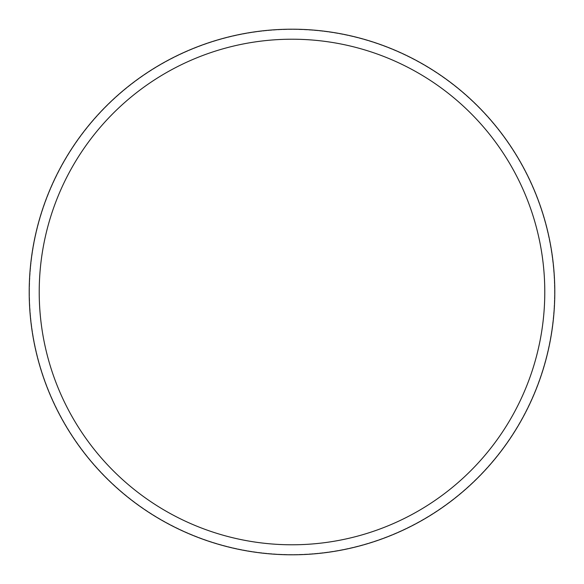 <?xml version="1.0" encoding="UTF-8"?>
<svg xmlns="http://www.w3.org/2000/svg" width="584" height="584" viewBox="0 0 584 584"><rect width="100%" height="100%" fill="white"/><g stroke="black" fill="none" stroke-linecap="round" stroke-linejoin="round"><path stroke-width="0.44" stroke-dasharray="2.92 2.19" d="M29.463 292A262.537 262.537 0 0 1 292 29.463A262.537 262.537 0 0 1 554.537 292A262.537 262.537 0 0 1 292 554.537A262.537 262.537 0 0 1 29.463 292A262.537 262.537 0 0 1 292 29.463A262.537 262.537 0 0 1 554.537 292A262.537 262.537 0 0 1 292 554.537A262.537 262.537 0 0 1 29.463 292M29.2 292A262.8 262.8 0 0 1 292 29.2A262.8 262.8 0 0 1 554.8 292A262.8 262.8 0 0 1 292 554.8A262.8 262.8 0 0 1 29.2 292"/><path stroke-width="0.88" d="M544.784 292A252.784 252.784 0 0 0 292 39.216A252.784 252.784 0 0 0 39.216 292A252.784 252.784 0 0 0 292 544.784A252.784 252.784 0 0 0 544.784 292M29.2 292A262.8 262.8 0 0 1 292 29.2A262.8 262.8 0 0 1 554.8 292A262.8 262.8 0 0 1 292 554.8A262.8 262.8 0 0 1 29.2 292"/></g></svg>
